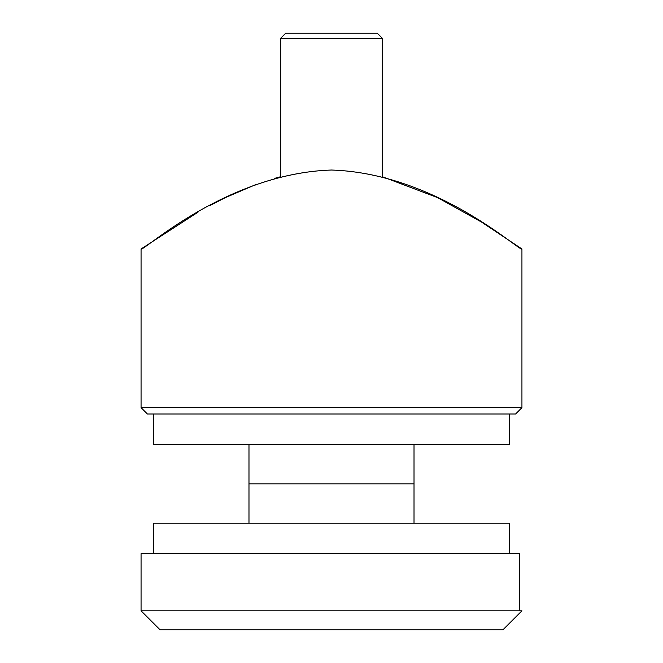 <?xml version="1.0" encoding="UTF-8"?>
<svg xmlns="http://www.w3.org/2000/svg" width="663" height="663" viewBox="0 0 663 663"><rect width="100%" height="100%" fill="white"/><g stroke="black" fill="none" stroke-linecap="round" stroke-linejoin="round"><path stroke-width="0.99" d="M521.938 407.67L515.59 414.019L147.41 414.019L141.062 407.67L521.938 407.67L521.938 248.981L481.587 222.113L437.779 197.707L382.286 176.689L382.286 38.23L280.714 38.23L280.714 176.689L274.615 178.355M331.5 170.026C436.867 173.358 520.571 252.412 521.938 248.981C520.919 252.678 436.842 173.292 331.5 170.026C225.917 173.399 142.396 252.487 141.062 248.981C142.288 252.57 226.075 173.308 331.5 170.026M256.448 184.297L225.503 197.566M224.914 197.856L210.246 205.389M198.013 212.193L141.062 248.981L141.062 407.67M414.019 523.206L414.019 483.849L248.981 483.849L414.019 483.849L414.019 444.492M248.981 523.206L248.981 444.492M153.758 414.019L153.758 444.492L509.242 444.492L509.242 414.019M141.062 610.805L160.106 629.85L502.894 629.85L521.938 610.805L519.784 610.805L519.784 553.68L141.062 553.68L141.062 610.805L519.784 610.805M280.714 38.23L285.794 33.15L377.206 33.15L382.286 38.23M153.758 553.68L153.758 523.206L509.242 523.206L509.242 553.68"/></g></svg>
